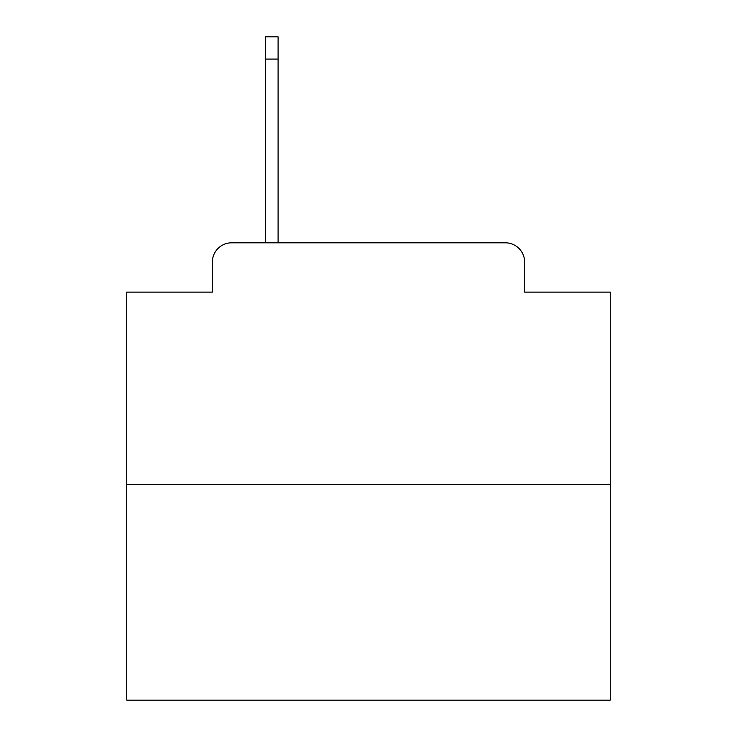 <?xml version="1.0" encoding="UTF-8"?>
<svg xmlns="http://www.w3.org/2000/svg" width="737" height="737" viewBox="0 0 737 737"><rect width="100%" height="100%" fill="white"/><g stroke="black" fill="none" stroke-linecap="round" stroke-linejoin="round"><path stroke-width="1.11" d="M212.348 262.142L212.348 292.11L212.348 262.142A19.337 19.337 0 0 1 231.685 242.805L265.523 242.805L265.523 36.85L278.098 36.85L278.098 242.805L293.077 242.805M610.227 484.531L126.773 484.531L126.773 700.15L610.227 700.15L610.227 292.11L524.652 292.11L524.652 262.142A19.337 19.337 0 0 0 505.315 242.805L231.685 242.805M126.773 484.531L126.773 292.11L212.348 292.11M443.923 242.805L505.315 242.805M524.652 292.11L524.652 262.142M265.523 59.089L278.098 59.089"/></g></svg>
